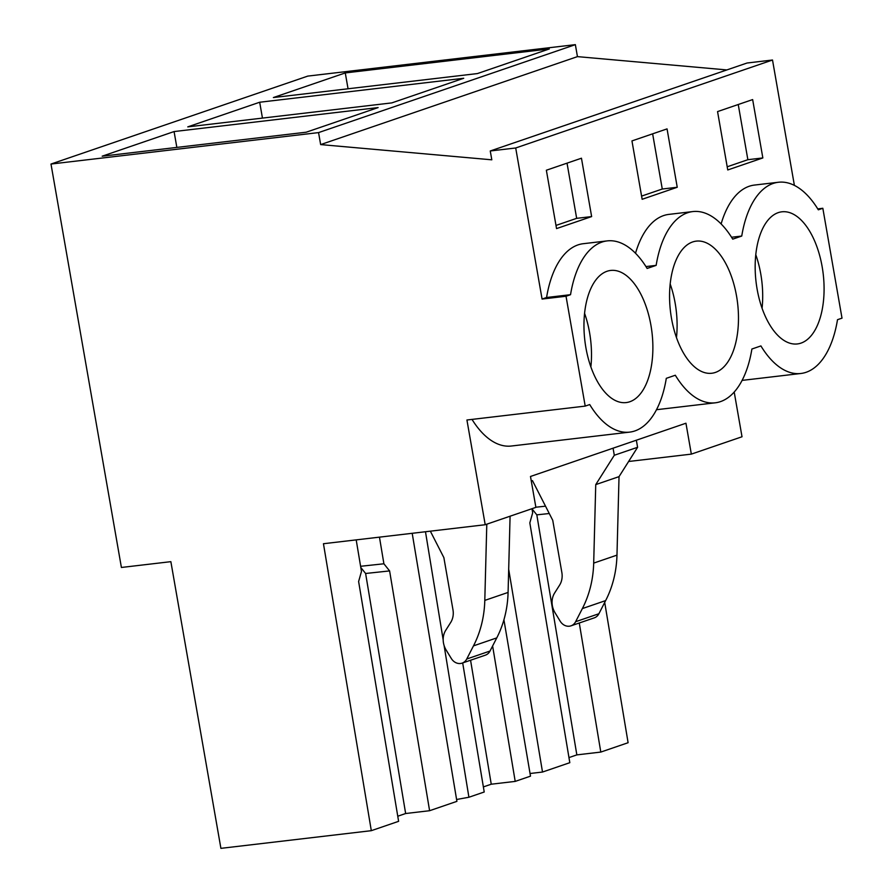 <?xml version="1.0" encoding="UTF-8"?>
<svg xmlns="http://www.w3.org/2000/svg" width="893" height="893" viewBox="0 0 893 893"><rect width="100%" height="100%" fill="white"/><g stroke="black" fill="none" stroke-linecap="round" stroke-linejoin="round"><path stroke-width="1.34" d="M822.833 208.281L842.01 318.154L837.5 319.694A96.277 48.936 -96.7 0 1 806.1 372.292A96.277 48.936 -96.7 0 1 800.854 373.486A96.277 48.936 -96.7 0 1 760.914 345.926L751.895 349.018A96.277 48.936 -96.7 0 1 720.495 401.616A96.277 48.936 -96.7 0 1 715.26 402.81A96.277 48.936 -96.7 0 1 675.32 375.239L666.301 378.331A96.277 48.936 -96.7 0 1 634.901 430.928A96.277 48.936 -96.7 0 1 629.654 432.123A96.277 48.936 -96.7 0 1 589.715 404.562L585.205 406.103L566.028 296.242L570.538 294.69A96.277 48.936 -96.7 0 1 601.938 242.092A96.277 48.936 -96.7 0 1 607.184 240.898A96.277 48.936 -96.7 0 1 647.124 268.458L656.143 265.377A96.277 48.936 -96.7 0 1 687.543 212.78A96.277 48.936 -96.7 0 1 692.789 211.574A96.277 48.936 -96.7 0 1 732.729 239.145L741.748 236.053A96.277 48.936 -96.7 0 1 773.148 183.456A96.277 48.936 -96.7 0 1 778.383 182.261A96.277 48.936 -96.7 0 1 818.323 209.822L822.833 208.281L817.742 208.884M734.202 392.049L742.016 436.766L691.338 454.124L685.947 423.226L530.487 476.471L535.889 507.369L485.212 524.727L466.927 420L585.205 406.103M579.278 623.001L600.799 752.073L628.103 742.719L604.706 602.429M50.99 164.044L307.795 76.095L575.36 44.65L318.555 132.599L50.99 164.044L121.403 567.468L170.864 561.664L220.906 848.35L371.309 830.68L323.456 543.725L485.212 524.727M726.88 69.933L577.447 56.627L575.36 44.65M577.447 56.627L320.654 144.588L491.809 159.814L490.257 150.973L747.061 63.012L772.512 60.021L794.39 185.387M651.064 367.894A66.517 33.811 -96.7 0 1 626.183 402.576A66.517 33.811 -96.7 0 1 592.874 372.124A66.517 33.811 -96.7 0 1 585.775 305.127A66.517 33.811 -96.7 0 1 610.656 270.445A66.517 33.811 -96.7 0 1 643.965 300.896A66.517 33.811 -96.7 0 1 651.064 367.894M736.658 338.581A66.517 33.811 -96.7 0 1 711.788 373.252A66.517 33.811 -96.7 0 1 678.468 342.8A66.517 33.811 -96.7 0 1 671.38 275.814A66.517 33.811 -96.7 0 1 696.261 241.132A66.517 33.811 -96.7 0 1 729.57 271.584A66.517 33.811 -96.7 0 1 736.658 338.581M756.985 246.49A66.517 33.811 -96.7 0 1 781.855 211.808A66.517 33.811 -96.7 0 1 815.175 242.26A66.517 33.811 -96.7 0 1 822.263 309.257A66.517 33.811 -96.7 0 1 797.382 343.939A66.517 33.811 -96.7 0 1 764.073 313.488A66.517 33.811 -96.7 0 1 756.985 246.49M629.654 432.123L511.376 446.02A96.277 48.936 -96.7 0 1 472.017 419.409M628.605 461.491L691.338 454.124M531.246 480.791L532.474 480.646L552.745 520.318L561.853 572.502A17.503 14.98 -108.9 0 1 559.587 585.149L554.631 592.997A17.503 14.98 -108.9 0 0 555.033 612.743L560.201 621.215A10.504 8.986 -108.9 0 0 570.984 625.837A10.504 8.986 -108.9 0 0 575.617 621.718L582.359 608.58A105.028 89.903 -108.9 0 0 593.689 563.103L595.743 484.609L614.306 455.263L613.067 448.186M412.198 533.3L456.903 801.356L429.6 810.71L405.645 813.523L397.765 816.224M356.195 539.885L361.464 571.464L358.618 581.522L398.613 821.326L371.309 830.68M600.799 752.073L576.845 754.886L568.964 757.588M531.982 508.709L532.674 512.828L529.828 522.885L569.812 762.689L542.509 772.043L508.686 569.265M530.051 773.505L542.509 772.043M503.92 619.798L530.498 776.151L515.205 781.397L491.25 784.21L483.359 786.912M462.686 662.93L484.218 792.002L468.914 797.248L456.591 799.492M345.278 72.925L273.381 97.549L477.409 73.572L549.318 48.948L345.278 72.925L348.047 88.775M259.684 102.237L187.776 126.873L391.815 102.896L463.713 78.271L259.684 102.237L262.453 118.099M174.079 131.561L378.119 107.584L306.21 132.209L102.182 156.186L174.079 131.561L176.847 147.412M320.654 144.588L318.555 132.599M490.257 150.973L515.707 147.981L542.073 299.055L566.028 296.242M772.512 60.021L515.707 147.981M635.515 253.266A96.277 48.936 -96.7 0 1 668.835 214.398L692.789 211.574M721.12 223.942A96.277 48.936 -96.7 0 1 754.429 185.074L778.383 182.261M607.184 240.898L583.229 243.711A96.277 48.936 -96.7 0 0 546.583 297.503L542.073 299.055M762.845 157.938L752.654 99.581L717.559 111.592L727.75 169.96L762.845 157.938L747.865 159.702L727.192 166.79M631.954 140.915L667.049 128.893L677.24 187.262L642.145 199.284L631.954 140.915M591.635 216.575L556.54 228.597L546.36 170.228L581.455 158.217L591.635 216.575L576.666 218.338L555.993 225.427M731.557 237.248L741.748 236.053M570.984 625.837L594.269 617.867A10.504 8.986 -108.9 0 0 598.902 613.737L605.644 600.598A105.028 89.903 -108.9 0 0 616.974 555.133L619.028 476.639L637.591 447.293L636.352 440.204M545.523 506.175L535.856 507.213M549.273 513.52L536.816 514.848L532.005 508.854M576.845 754.886L536.816 514.848M747.865 159.702L738.243 104.514M637.591 447.293L614.306 455.263M619.028 476.639L595.743 484.609M429.6 810.71L389.605 570.917L383.901 563.784L379.458 537.151M430.348 531.168L443.866 557.612L452.974 609.785A17.503 14.98 -108.9 0 1 450.708 622.443L445.741 630.291A17.503 14.98 -108.9 0 0 446.143 650.037L451.322 658.509A10.504 8.986 -108.9 0 0 462.105 663.131A10.504 8.986 -108.9 0 0 466.738 659.012L473.48 645.873A105.028 89.903 -108.9 0 0 484.799 600.397L486.797 524.18M546.583 297.503L570.538 294.69M389.605 570.917L365.617 573.485L360.805 567.49M405.645 813.523L365.617 573.485M383.901 563.784L360.605 566.285M466.738 659.012L490.023 651.03A10.504 8.986 71.1 0 1 485.39 655.161L462.105 663.131M490.023 651.03L496.765 637.892L473.48 645.873M484.799 600.397L508.084 592.427A105.028 89.903 71.1 0 1 496.765 637.892M508.084 592.427L510.082 516.199M645.952 266.572L656.143 265.377M576.666 218.338L567.033 163.151M515.205 781.397L492.612 645.974M491.25 784.21L470.566 660.228M425.481 531.737L443.185 639.946M444.089 645.472L468.914 797.248M677.24 187.262L662.271 189.026L641.587 196.103M662.271 189.026L652.638 133.827M755.779 254.684A66.517 33.811 -96.7 0 1 762.075 308.275M670.185 284.007A66.517 33.811 -96.7 0 1 676.481 337.599M584.58 313.32A66.517 33.811 -96.7 0 1 590.876 366.911M616.974 555.133L593.689 563.103M598.902 613.737L575.617 621.718M605.644 600.598L582.359 608.58M742.094 380.396L800.854 373.486M656.5 409.708L715.26 402.81"/></g></svg>
